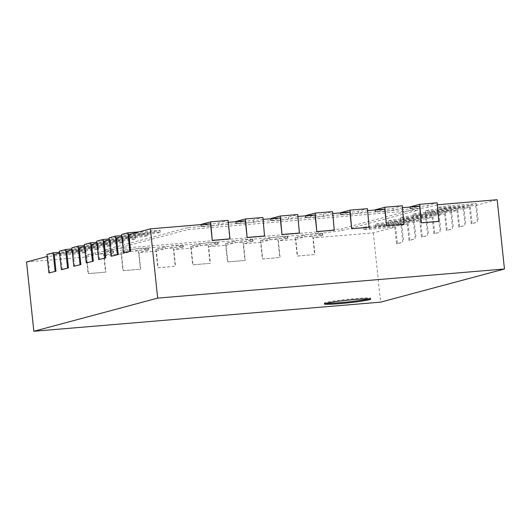 <?xml version="1.0" encoding="UTF-8"?>
<svg xmlns="http://www.w3.org/2000/svg" width="531" height="531" viewBox="0 0 531 531"><rect width="100%" height="100%" fill="white"/><g stroke="black" fill="none" stroke-linecap="round" stroke-linejoin="round"><path stroke-width="0.4" stroke-dasharray="2.65 1.99" d="M228.257 222.31L218.918 224.752A9.306 0.538 -6 0 1 208.65 226.173A9.306 0.538 -6 0 1 200.95 226.452L200.758 224.62A9.306 0.538 174 0 0 208.457 224.328A9.306 0.538 174 0 0 218.719 222.901L228.058 220.405M200.95 226.452A9.306 0.538 -6 0 1 201.488 226.213L210.515 223.797M227.938 222.336L229.684 238.957M394.792 227.135L369.53 229.253A9.306 0.538 -6 0 1 363.39 229.392A9.306 0.538 -6 0 1 375.749 227.587L401.018 225.469L402.763 242.096L396.544 243.762L394.792 227.135L373.326 232.883L313.204 237.928L314.949 254.555L297.526 256.022L295.78 239.395L278.35 240.855L280.102 257.482L262.672 258.942L260.927 242.322L243.503 243.782L245.249 260.409L227.826 261.869L226.073 245.249L208.65 246.709L210.395 263.336L192.972 264.796L191.226 248.169L173.796 249.636L175.549 266.263L158.119 267.724L156.373 251.097L138.949 252.564L140.695 269.19L123.265 270.651L121.519 254.024L104.096 255.491L105.842 272.111L88.418 273.578L86.672 256.951L26.55 262.002M401.018 225.469L407.244 223.803L381.975 225.921A9.306 0.538 -6 0 1 375.835 226.06A9.306 0.538 -6 0 1 388.201 224.255L413.463 222.137L419.689 220.471L394.42 222.589A9.306 0.538 -6 0 1 388.28 222.728A9.306 0.538 -6 0 1 400.646 220.923L425.908 218.805L432.134 217.139L406.865 219.257A9.306 0.538 -6 0 1 400.726 219.396A9.306 0.538 -6 0 1 413.091 217.591L438.36 215.473L444.58 213.807L419.317 215.925A9.306 0.538 -6 0 1 413.171 216.064A9.306 0.538 -6 0 1 425.537 214.258L450.806 212.141L457.032 210.475L431.763 212.592A9.306 0.538 -6 0 1 425.623 212.732A9.306 0.538 -6 0 1 437.982 210.926L463.251 208.809L469.477 207.143L444.208 209.26A9.306 0.538 -6 0 1 438.068 209.4A9.306 0.538 -6 0 1 450.434 207.594L475.696 205.477L497.169 199.729M437.365 204.747L428.026 207.19A9.306 0.538 -6 0 1 417.764 208.617A9.306 0.538 -6 0 1 410.065 208.895A9.306 0.538 -6 0 1 410.602 208.656L419.623 206.24M402.518 207.674L393.172 210.117A9.306 0.538 -6 0 1 382.911 211.544A9.306 0.538 -6 0 1 375.211 211.823A9.306 0.538 -6 0 1 375.749 211.584L384.769 209.168M367.664 210.601L358.325 213.044A9.306 0.538 -6 0 1 348.057 214.471A9.306 0.538 -6 0 1 340.358 214.75A9.306 0.538 -6 0 1 340.895 214.504L349.922 212.095M332.811 213.528L323.472 215.971A9.306 0.538 -6 0 1 313.204 217.398A9.306 0.538 -6 0 1 305.504 217.677A9.306 0.538 -6 0 1 306.042 217.431L315.069 215.015M297.957 216.456L288.618 218.898A9.306 0.538 -6 0 1 278.357 220.319A9.306 0.538 -6 0 1 270.657 220.604A9.306 0.538 -6 0 1 271.195 220.358L280.215 217.942M263.11 219.383L253.765 221.825A9.306 0.538 -6 0 1 243.503 223.246A9.306 0.538 -6 0 1 235.804 223.524A9.306 0.538 -6 0 1 236.341 223.285L245.368 220.869M128.927 234.596L154.189 232.472A9.306 0.538 -6 0 1 160.329 232.332A9.306 0.538 -6 0 1 147.97 234.138L121.845 236.487M116.475 237.928L141.744 235.804A9.306 0.538 -6 0 1 147.883 235.664A9.306 0.538 -6 0 1 135.524 237.47L109.399 239.82M104.03 241.26L129.298 239.136A9.306 0.538 -6 0 1 135.438 238.996A9.306 0.538 -6 0 1 123.073 240.802L96.954 243.152M91.584 244.592L116.853 242.468A9.306 0.538 -6 0 1 122.993 242.328A9.306 0.538 -6 0 1 110.627 244.134L84.509 246.484M79.139 247.924L104.408 245.8A9.306 0.538 -6 0 1 110.548 245.661A9.306 0.538 -6 0 1 98.182 247.466L72.057 249.816M66.694 251.256L91.956 249.132A9.306 0.538 -6 0 1 98.096 248.993A9.306 0.538 -6 0 1 85.737 250.798L59.611 253.148M54.242 254.588L79.511 252.464A9.306 0.538 -6 0 1 85.65 252.325A9.306 0.538 -6 0 1 73.291 254.13L47.166 256.48M86.672 256.951L95.693 254.535A9.306 0.538 -6 0 1 105.954 253.108A9.306 0.538 -6 0 1 113.661 252.829A9.306 0.538 -6 0 1 113.116 253.075L104.096 255.491M121.519 254.024L130.546 251.608A9.306 0.538 -6 0 1 140.808 250.187A9.306 0.538 -6 0 1 148.507 249.909A9.306 0.538 -6 0 1 147.97 250.147L138.949 252.564M156.373 251.097L165.393 248.681A9.306 0.538 -6 0 1 175.661 247.26A9.306 0.538 -6 0 1 183.361 246.981A9.306 0.538 -6 0 1 182.823 247.22L173.796 249.636M191.226 248.169L200.247 245.753A9.306 0.538 -6 0 1 210.515 244.333A9.306 0.538 -6 0 1 218.214 244.054A9.306 0.538 -6 0 1 217.677 244.293L208.65 246.709M226.073 245.249L235.1 242.833A9.306 0.538 -6 0 1 245.362 241.406A9.306 0.538 -6 0 1 253.061 241.127A9.306 0.538 -6 0 1 252.524 241.366L243.503 243.782M260.927 242.322L269.954 239.906A9.306 0.538 -6 0 1 280.215 238.479A9.306 0.538 -6 0 1 287.915 238.2A9.306 0.538 -6 0 1 287.377 238.439L278.35 240.855M295.78 239.395L304.801 236.979A9.306 0.538 -6 0 1 315.069 235.552A9.306 0.538 -6 0 1 322.768 235.273A9.306 0.538 -6 0 1 322.231 235.512L313.204 237.928M342.017 230.534L417.943 210.21L187.921 229.525L105.775 251.515L318.368 233.667L342.017 230.534L341.825 228.688L417.751 208.364L417.943 210.21M437.053 204.774L438.798 221.4M402.199 207.701L403.945 224.328M367.346 210.628L369.091 227.255M332.492 213.555L334.245 230.182M297.645 216.482L299.391 233.109M262.792 219.409L264.538 236.036M373.326 232.883L380.608 302.152M475.696 205.477L477.449 222.104L471.223 223.77L469.477 207.143M463.251 208.809L464.997 225.436L458.777 227.102L457.032 210.475M450.806 212.141L452.551 228.768L446.332 230.434L444.58 213.807M438.36 215.473L440.106 232.1L433.88 233.766L432.134 217.139M425.908 218.805L427.661 235.432L421.435 237.098L419.689 220.471M413.463 222.137L415.215 238.764L408.989 240.43L407.244 223.803M295.276 237.629L312.699 236.169L322.032 233.667A9.306 0.538 174 0 0 322.576 233.428A9.306 0.538 174 0 0 314.876 233.706A9.306 0.538 174 0 0 304.608 235.127L295.276 237.629L297.214 256.101L314.949 254.555M312.699 236.169L314.644 254.641M395.469 225.21L401.695 223.544L375.556 225.741A9.306 0.538 174 0 0 363.191 227.547A9.306 0.538 174 0 0 369.33 227.407L395.469 225.21L397.414 243.689L402.763 242.096M396.544 243.762L397.414 243.689M401.695 223.544L403.64 242.023M260.422 240.556L277.846 239.089L287.185 236.594A9.306 0.538 174 0 0 287.722 236.355A9.306 0.538 174 0 0 280.023 236.634A9.306 0.538 174 0 0 269.755 238.054L260.422 240.556L262.367 259.028L280.102 257.482M277.846 239.089L279.791 257.568M407.921 221.878L414.14 220.212L388.002 222.409A9.306 0.538 174 0 0 375.643 224.215A9.306 0.538 174 0 0 381.782 224.075L407.921 221.878L409.859 240.357L415.215 238.764M408.989 240.43L409.859 240.357M414.14 220.212L416.085 238.691M225.569 243.483L242.999 242.017L252.331 239.521A9.306 0.538 174 0 0 252.869 239.282A9.306 0.538 174 0 0 245.169 239.561A9.306 0.538 174 0 0 234.908 240.981L225.569 243.483L227.514 261.956L245.249 260.409M242.999 242.017L244.937 260.489M420.366 218.546L426.592 216.88L400.447 219.077A9.306 0.538 174 0 0 388.088 220.883A9.306 0.538 174 0 0 394.228 220.743L420.366 218.546L422.304 237.025L427.661 235.432M421.435 237.098L422.304 237.025M426.592 216.88L428.53 235.359M190.722 246.411L208.145 244.944L217.478 242.448A9.306 0.538 174 0 0 218.015 242.202A9.306 0.538 174 0 0 210.316 242.481A9.306 0.538 174 0 0 200.054 243.908L190.722 246.411L192.66 264.883L210.395 263.336M208.145 244.944L210.084 263.416M432.811 215.214L439.037 213.548L412.899 215.745A9.306 0.538 174 0 0 400.533 217.551A9.306 0.538 174 0 0 406.673 217.411L432.811 215.214L434.756 233.693L440.106 232.1M433.88 233.766L434.756 233.693M439.037 213.548L440.976 232.027M155.868 249.338L173.292 247.871L182.631 245.375A9.306 0.538 174 0 0 183.168 245.13A9.306 0.538 174 0 0 175.469 245.408A9.306 0.538 174 0 0 165.201 246.835L155.868 249.338L157.807 267.81L175.549 266.263M173.292 247.871L175.237 266.343M445.257 211.882L451.483 210.216L425.344 212.413A9.306 0.538 174 0 0 412.979 214.219A9.306 0.538 174 0 0 419.118 214.079L445.257 211.882L447.202 230.361L452.551 228.768M446.332 230.434L447.202 230.361M451.483 210.216L453.421 228.695M121.015 252.258L138.438 250.798L147.777 248.302A9.306 0.538 174 0 0 148.315 248.057A9.306 0.538 174 0 0 140.615 248.335A9.306 0.538 174 0 0 130.354 249.762L121.015 252.258L122.96 270.737L140.695 269.19M138.438 250.798L140.383 269.27M457.709 208.55L463.928 206.884L437.79 209.081A9.306 0.538 174 0 0 425.424 210.887A9.306 0.538 174 0 0 431.564 210.747L457.709 208.55L459.647 227.029L464.997 225.436M458.777 227.102L459.647 227.029M463.928 206.884L465.873 225.356M86.161 255.185L103.591 253.725L112.924 251.223A9.306 0.538 174 0 0 113.461 250.984A9.306 0.538 174 0 0 105.762 251.263A9.306 0.538 174 0 0 95.5 252.69L86.161 255.185L88.106 273.657L105.842 272.111M103.591 253.725L105.53 272.197M470.154 205.218L476.373 203.552L450.235 205.749A9.306 0.538 174 0 0 437.876 207.555A9.306 0.538 174 0 0 444.016 207.415L470.154 205.218L472.092 223.69L477.449 222.104M471.223 223.77L472.092 223.69M476.373 203.552L478.318 222.024M124.446 252.882L122.701 236.262M112.001 256.214L110.256 239.594M99.556 259.546L97.81 242.926M87.111 262.878L85.358 246.258M74.659 266.21L72.913 249.59M62.213 269.542L60.468 252.922M49.768 272.874L48.022 256.254M46.954 254.475L73.092 252.285A9.306 0.538 174 0 0 85.458 250.479A9.306 0.538 174 0 0 79.318 250.619L59.518 252.278M410.065 208.895L409.866 207.057A9.306 0.538 174 0 0 417.565 206.771A9.306 0.538 174 0 0 427.833 205.344L437.166 202.842M59.399 251.143L85.537 248.953A9.306 0.538 174 0 0 97.903 247.147A9.306 0.538 174 0 0 91.763 247.287L71.97 248.946M375.211 211.823L375.019 209.984A9.306 0.538 174 0 0 382.718 209.699A9.306 0.538 174 0 0 392.98 208.271L402.312 205.769M71.851 247.811L97.989 245.621A9.306 0.538 174 0 0 110.348 243.815A9.306 0.538 174 0 0 104.209 243.955L84.416 245.614M340.358 214.75L340.165 212.911A9.306 0.538 174 0 0 347.865 212.619A9.306 0.538 174 0 0 358.126 211.199L367.465 208.696M84.296 244.479L110.435 242.289A9.306 0.538 174 0 0 122.8 240.483A9.306 0.538 174 0 0 116.661 240.623L96.861 242.282M305.312 215.825A9.306 0.538 174 0 0 313.011 215.546A9.306 0.538 174 0 0 323.279 214.126L332.612 211.623M96.742 241.147L122.88 238.957A9.306 0.538 174 0 0 135.246 237.151A9.306 0.538 174 0 0 129.106 237.291L109.306 238.95M270.458 218.752A9.306 0.538 174 0 0 278.158 218.473A9.306 0.538 174 0 0 288.426 217.053L297.758 214.551M109.187 237.815L135.325 235.625A9.306 0.538 174 0 0 147.691 233.819A9.306 0.538 174 0 0 141.551 233.959L121.752 235.618M235.804 223.524L235.611 221.692A9.306 0.538 174 0 0 243.311 221.4A9.306 0.538 174 0 0 253.572 219.973L262.911 217.478M121.632 234.483L147.777 232.293A9.306 0.538 174 0 0 160.136 230.487A9.306 0.538 174 0 0 153.997 230.627L139.069 231.881M417.751 208.364L187.728 227.68L187.921 229.525M187.728 227.68L105.583 249.67L105.775 251.515M105.583 249.67L318.175 231.821L318.368 233.667M318.175 231.821L341.825 228.688M369.204 298.814A23.258 1.341 174 0 0 370.592 298.203A23.258 1.341 174 0 0 355.239 298.548A23.258 1.341 174 0 0 324.335 303.062A23.258 1.341 174 0 0 325.815 303.374M201.315 224.567L201.488 226.213M218.719 222.901L218.918 224.752M322.032 233.667L322.231 235.512M369.33 227.407L369.53 229.253M304.608 235.127L304.801 236.979M375.556 225.741L375.749 227.587M287.185 236.594L287.377 238.439M381.782 224.075L381.975 225.921M269.755 238.054L269.954 239.906M388.002 222.409L388.201 224.255M252.331 239.521L252.524 241.366M394.228 220.743L394.42 222.589M234.908 240.981L235.1 242.833M400.447 219.077L400.646 220.923M217.478 242.448L217.677 244.293M406.673 217.411L406.865 219.257M200.054 243.908L200.247 245.753M412.899 215.745L413.091 217.591M182.631 245.375L182.823 247.22M419.118 214.079L419.317 215.925M165.201 246.835L165.393 248.681M425.344 212.413L425.537 214.258M147.777 248.302L147.97 250.147M431.564 210.747L431.763 212.592M130.354 249.762L130.546 251.608M437.79 209.081L437.982 210.926M112.924 251.223L113.116 253.075M444.016 207.415L444.208 209.26M95.5 252.69L95.693 254.535M450.235 205.749L450.434 207.594M73.092 252.285L73.291 254.13M427.833 205.344L428.026 207.19M79.318 250.619L79.511 252.464M410.43 207.01L410.602 208.656M85.537 248.953L85.737 250.798M392.98 208.271L393.172 210.117M91.763 247.287L91.956 249.132M375.576 209.937L375.749 211.584M97.989 245.621L98.182 247.466M358.126 211.199L358.325 213.044M104.209 243.955L104.408 245.8M340.723 212.865L340.895 214.504M110.435 242.289L110.627 244.134M323.279 214.126L323.472 215.971M116.661 240.623L116.853 242.468M305.869 215.792L306.042 217.431M122.88 238.957L123.073 240.802M288.426 217.053L288.618 218.898M129.106 237.291L129.298 239.136M271.022 218.719L271.195 220.358M135.325 235.625L135.524 237.47M253.572 219.973L253.765 221.825M141.551 233.959L141.744 235.804M236.169 221.646L236.341 223.285M147.777 232.293L147.97 234.138M153.997 230.627L154.189 232.472M322.768 235.273L322.576 233.428M363.39 229.392L363.191 227.547M287.915 238.2L287.722 236.355M375.835 226.06L375.643 224.215M253.061 241.127L252.869 239.282M388.28 222.728L388.088 220.883M218.214 244.054L218.015 242.202M400.726 219.396L400.533 217.551M183.361 246.981L183.168 245.13M413.171 216.064L412.979 214.219M148.507 249.909L148.315 248.057M425.623 212.732L425.424 210.887M113.661 252.829L113.461 250.984M438.068 209.4L437.876 207.555M85.65 252.325L85.458 250.479M98.096 248.993L97.903 247.147M110.548 245.661L110.348 243.815M122.993 242.328L122.8 240.483M305.504 217.677L305.312 215.838M135.438 238.996L135.246 237.151M270.657 220.604L270.465 218.765M147.883 235.664L147.691 233.819M160.329 232.332L160.136 230.487M370.684 299.126L370.592 298.203M324.428 303.984L324.335 303.062"/><path stroke-width="0.8" d="M210.628 221.865L212.261 240.424L229.996 238.877L228.058 220.405L210.628 221.865L201.295 224.367A9.306 0.538 174 0 0 200.758 224.606L200.758 224.606M212.261 240.424L210.515 223.797L150.392 228.848L157.674 298.117L504.45 268.998L497.169 199.729L437.365 204.747M229.996 238.877L212.573 240.337M409.866 207.057L409.866 207.05A9.306 0.538 174 0 1 410.403 206.805L419.742 204.309L437.166 202.842L438.798 221.4L421.368 222.867L419.623 206.24L402.518 207.674M375.019 209.984L375.019 209.977A9.306 0.538 174 0 1 375.556 209.732L384.889 207.236L402.312 205.769L403.945 224.328L386.522 225.788L384.769 209.168L367.664 210.601M340.165 212.911L340.165 212.898A9.306 0.538 174 0 1 340.703 212.659L350.035 210.163L367.465 208.696L369.091 227.255L351.668 228.715L349.922 212.095L332.811 213.528M305.312 215.838L305.312 215.825A9.306 0.538 174 0 1 305.849 215.586L315.188 213.09L332.612 211.623L334.245 230.182L316.815 231.642L315.069 215.015L297.957 216.456M270.465 218.765L270.458 218.752A9.306 0.538 174 0 1 271.002 218.513L280.335 216.011L297.758 214.551L299.391 233.109L281.968 234.569L280.215 217.942L263.11 219.383M235.611 221.692L235.611 221.679A9.306 0.538 174 0 1 236.149 221.44L245.481 218.938L262.911 217.478L264.538 236.036L247.114 237.496L245.368 220.869L228.257 222.31M139.069 231.881L127.858 232.817L121.632 234.483L123.577 252.955L130.672 251.216L128.927 234.596L150.392 228.848M121.752 235.618L115.413 236.149L109.187 237.815L111.132 256.287L118.227 254.548L116.475 237.928L121.845 236.487M109.306 238.95L102.968 239.481L96.742 241.147L98.686 259.619L105.775 257.88L104.03 241.26L109.399 239.82M96.861 242.282L90.516 242.813L84.296 244.479L86.234 262.951L93.33 261.212L91.584 244.592L96.954 243.152M84.416 245.614L78.07 246.145L71.851 247.811L73.789 266.283L80.885 264.544L79.139 247.924L84.509 246.484M71.97 248.946L65.625 249.477L59.399 251.143L61.344 269.615L62.213 269.542L68.439 267.876L66.694 251.256L72.057 249.816M59.518 252.278L53.18 252.809L46.954 254.475L48.898 272.947L55.994 271.208L54.242 254.588L59.611 253.148M504.45 268.998L380.608 302.152L33.831 331.271L26.55 262.002L47.166 256.48M33.831 331.271L157.674 298.117M55.994 271.208L48.898 272.947M53.18 252.809L55.118 271.281M419.742 204.309L421.368 222.867M68.439 267.876L61.344 269.615M65.625 249.477L67.57 267.949M384.889 207.236L386.522 225.788M80.885 264.544L73.789 266.283M78.07 246.145L80.015 264.617M350.035 210.163L351.668 228.715M93.33 261.212L86.234 262.951M90.516 242.813L92.46 261.285M315.188 213.09L316.815 231.642M105.775 257.88L98.686 259.619M102.968 239.481L104.906 257.953M280.335 216.011L281.968 234.569M118.227 254.548L111.132 256.287M115.413 236.149L117.351 254.621M245.481 218.938L247.114 237.496M130.672 251.216L123.577 252.955M127.858 232.817L129.803 251.289M355.339 299.471A23.258 1.341 -6 0 1 370.684 299.126A23.258 1.341 -6 0 1 347.699 302.889A23.258 1.341 -6 0 1 324.428 303.984A23.258 1.341 -6 0 1 355.339 299.471M439.11 221.321L421.68 222.781M264.85 235.95L247.426 237.41M404.257 224.241L386.833 225.708M299.703 233.023L282.273 234.49M369.403 227.168L351.98 228.635M334.557 230.096L317.126 231.562M325.815 303.374A23.258 1.341 174 0 0 347.599 301.966A23.258 1.341 174 0 0 369.204 298.814"/></g></svg>
